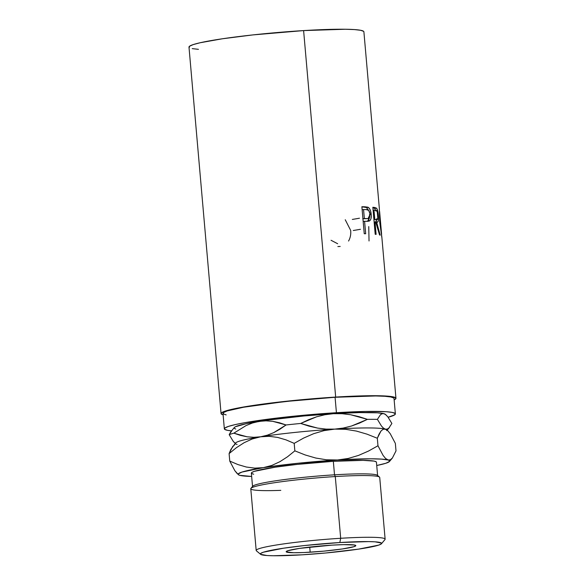 <?xml version="1.0" encoding="UTF-8"?>
<svg xmlns="http://www.w3.org/2000/svg" width="585" height="585" viewBox="0 0 585 585"><rect width="100%" height="100%" fill="white"/><g stroke="black" fill="none" stroke-linecap="round" stroke-linejoin="round"><path stroke-width="0.88" d="M381.442 543.757L384.967 539.582A64.716 5.024 175 0 0 340.689 538.28L339.819 542.529A60.833 4.724 -5 0 1 381.442 543.757A60.833 4.724 -5 0 1 302.167 554.821L273.334 555.75L266.95 555.523L260.566 554.295L260.822 553.344L263.389 552.211L283.557 548.203L304.646 545.527L339.819 542.529L368.652 541.6L375.036 541.827L381.42 543.055L381.164 544.006L378.597 545.14L358.43 549.147L325.64 553L302.167 554.821A60.833 4.724 -5 0 1 260.61 554.324A60.833 4.724 -5 0 1 339.819 542.529L340.689 538.28A64.716 5.024 -5 0 1 385.127 539.18L379.723 477.455A64.716 5.024 175 0 0 335.285 476.556A64.716 5.024 -5 0 1 379.497 477.082L377.398 475.334A62.778 4.877 175 0 0 334.518 474.823L335.285 476.556L340.689 538.28L335.285 476.556A64.716 5.024 175 0 0 250.782 488.731L256.186 550.456A64.716 5.024 -5 0 1 340.689 538.28A64.716 5.024 175 0 0 256.413 550.829L260.61 554.324M310.174 552.203A34.961 2.713 -5 0 1 286.167 551.721A34.961 2.713 -5 0 1 331.812 545.147L299.483 548.401L287.893 550.704L286.27 551.904L293.604 552.737L303.922 552.533L323.666 551.158L342.503 548.949L354.093 546.646L355.717 545.447L354.525 545.023L343.658 544.635L331.812 545.147A34.961 2.713 -5 0 1 355.819 545.629A34.961 2.713 -5 0 1 310.174 552.203L309.728 547.077L310.174 552.203M253.685 474.223L251.55 473.462L251.813 472.475L254.46 471.313L275.272 467.174L297.034 464.417L333.333 461.324L334.518 474.823A62.778 4.877 -5 0 1 377.625 475.693L376.44 462.194A62.778 4.877 175 0 0 333.333 461.324L363.088 460.366L374.122 461.104L376.257 461.865M395.372 413.887L394.019 398.458A85.841 6.669 175 0 0 335.073 397.266L336.426 412.703A85.841 6.669 -5 0 1 395.372 413.887A85.841 6.669 -5 0 1 388.155 417.251L394.758 414.787L395.116 413.441L392.199 412.403L386.115 411.708L365.508 411.452L336.426 412.703L335.073 397.266L285.436 401.5L243.572 407.233L227.221 410.926L223.602 412.527L223.243 413.866L226.161 414.904M381.837 236.969L379.702 222.022L379.365 208.684L363.892 31.809A87.779 6.815 175 0 0 303.608 30.588L335.673 397.076A87.779 6.815 -5 0 1 395.95 398.29A87.779 6.815 -5 0 1 394.144 399.877L395.328 399.204L395.701 397.829L392.71 396.769L386.495 396.06L365.413 395.796L335.673 397.076L303.608 30.588L252.852 34.917L222.424 38.771L200.216 42.734L193.321 44.562L189.613 46.193L189.248 47.561M364.243 233.722L361.881 206.724A87.779 6.815 -5 0 1 364.938 206.797L367.819 207.17L369.296 208.304L370.583 210.922L371.248 214.936L370.963 218.717L370.268 220.209L368.864 221.159L365.691 221.32A87.779 6.815 175 0 0 364.587 221.291L365.676 233.751A87.779 6.815 175 0 0 364.243 233.722A87.779 6.815 175 0 1 365.676 233.751L364.587 221.291L363.175 221.496L364.587 221.291A87.779 6.815 175 0 1 365.691 221.32L369.281 221.02C370.875 220.143 371.512 217.912 371.204 214.322C370.883 210.79 369.881 208.465 368.192 207.331L363.329 207.017L368.192 207.331L366.51 207.551L368.535 210.249L366.51 207.551L363.329 207.017L364.938 206.797A87.779 6.815 175 0 0 361.881 206.724L364.243 233.722M376.608 219.47L375.76 222.212L376.638 222.139C378.202 222.783 378.78 220.516 378.378 215.346L377.888 215.397L378.378 215.346C378.071 211.726 377.464 209.335 376.55 208.18L374.685 208.384L372.916 207.719A85.841 6.669 175 0 0 372.879 207.712A85.841 6.669 -5 0 1 372.916 207.719L374.751 207.507L372.916 207.719L374.685 208.384L376.55 208.18L374.751 207.507A87.779 6.815 175 0 0 372.842 207.273L375.204 234.278L372.842 207.273A87.779 6.815 -5 0 1 374.751 207.507L376.711 208.362L377.917 211.858L378.495 217.035L378.261 221.006L377.581 222.037L376.638 222.139L380.177 235.148A87.779 6.815 175 0 0 379.555 234.973L375.687 222A87.779 6.815 175 0 0 375.007 221.912L376.096 234.38A87.779 6.815 175 0 0 375.204 234.278A87.779 6.815 175 0 1 376.096 234.38L375.007 221.912L374.129 222.015L375.007 221.912A87.779 6.815 175 0 1 375.687 222L379.555 234.973A87.779 6.815 175 0 1 380.177 235.148L376.638 222.139L377.164 222.168M231.492 430.86L227.506 430.333L224.589 429.295L224.947 427.957L228.574 426.363L235.316 424.571L244.925 422.662L286.789 416.929L336.426 412.703A85.841 6.669 -5 0 0 224.34 428.849A85.841 6.669 -5 0 0 231.492 430.86M385.369 414.348L383.965 413.705L377.398 412.813L359.139 412.586L333.384 413.69L304.046 415.964L267.067 420.198L246.409 423.65L235.411 426.75L234.234 427.628L234.344 428.388L235.748 429.039M192.231 48.628L198.454 49.337M363.636 31.349L360.652 30.288L354.43 29.579L345.216 29.25L303.608 30.588A87.779 6.815 175 0 0 188.992 47.107L221.057 413.588A87.779 6.815 -5 0 1 335.673 397.076L301.794 399.701L254.482 405.259L232.282 409.215L225.386 411.043L221.678 412.674L221.313 414.048L223.119 414.838A87.779 6.815 -5 0 1 221.057 413.588M393.771 398.012L390.853 396.974L384.769 396.279L375.753 395.957L335.073 397.266A85.841 6.669 175 0 0 222.995 413.419L224.34 428.849M237.1 444.468A76.021 5.901 -5 0 1 235.74 443.861A76.021 5.901 -5 0 1 260.625 436.79L269.122 436.3L277.626 437.412L286.014 439.869L294.196 443.357L303.659 438.055L313.648 433.69L323.995 430.633L334.737 429.119L326.05 429.112L317.487 428.074L300.697 423.452L316.565 416.812L324.851 414.75L333.384 413.69L342.064 413.705L350.634 414.736L367.424 419.357L351.548 426.004L343.263 428.059L334.737 429.119L326.05 429.112L317.487 428.074L309.041 426.151L300.697 423.452A83.787 6.508 175 0 0 286.08 424.966A83.787 6.508 -5 0 1 300.697 423.452L308.5 419.759L316.565 416.812L324.851 414.75L333.384 413.69A76.021 5.901 175 0 0 259.279 421.361L266.036 420.834L272.756 421.339L279.447 422.758L286.08 424.966L280.047 429.149L273.817 432.593L267.345 435.181L260.625 436.79A76.021 5.901 -5 0 1 334.737 429.119L345.676 429.31L356.426 431.079L367.007 434.158L377.318 438.253L380.937 431.101L383.021 429.324L385.31 429.134L383.409 428.074L381.449 426.012L377.398 419.365A83.787 6.508 175 0 0 367.424 419.357A83.787 6.508 -5 0 1 377.398 419.365L380.44 414.743L382.137 413.712L383.965 413.705A76.021 5.901 175 0 0 333.384 413.69L342.064 413.705L350.634 414.736L359.08 416.666L367.424 419.357L359.614 423.05L351.548 426.004L343.263 428.059L334.737 429.119A76.021 5.901 -5 0 1 385.31 429.134L387.138 429.127L388.835 428.096L391.877 423.474L387.826 416.827L385.318 414.304A76.021 5.901 175 0 0 383.965 413.705L385.866 414.765L387.826 416.827L391.877 423.474L388.835 428.096L387.138 429.127L385.31 429.134A76.021 5.901 -5 0 1 386.824 429.895A76.021 5.901 175 0 0 386.817 429.895M383.965 413.705L382.137 413.712L380.44 414.743L377.398 419.365L381.449 426.012L383.409 428.074L387.716 430.633L390.224 433.697L395.35 443.379L396.008 450.881L392.381 458.033L390.305 459.803L388.009 460L381.442 459.108L370.276 458.801L337.435 459.985A76.021 5.901 -5 0 1 388.009 460A76.021 5.901 -5 0 1 389.449 461.514A76.021 5.901 -5 0 1 376.733 465.506L385.895 463.247L389.53 461.404L389.413 460.644L385.603 458.494L383.095 455.43L377.976 445.755L377.318 438.253L379.051 434.165L380.937 431.101L383.021 429.324L385.31 429.134L387.716 430.633L386.67 429.734A76.021 5.901 175 0 0 385.31 429.134A76.021 5.901 175 0 0 334.737 429.119A76.021 5.901 175 0 0 260.625 436.79A76.021 5.901 175 0 0 235.66 442.947L230.841 449.485L229.101 453.587L236.442 447.664L244.099 442.721L252.15 438.999L260.625 436.79L253.868 437.309L247.148 436.805L233.824 433.178L246.095 425.551L252.559 422.962L259.279 421.361L266.036 420.834L272.756 421.339L286.08 424.966L273.817 432.593L267.345 435.181L260.625 436.79L253.868 437.309L247.148 436.805L240.457 435.386L233.824 433.178A83.787 6.508 175 0 0 229.188 434.692A83.787 6.508 -5 0 1 233.824 433.178L246.095 425.551L252.559 422.962L259.279 421.361A76.021 5.901 175 0 0 234.314 427.518L230.665 431.993L229.188 434.692L233.21 441.317L235.74 443.861M232.245 430.063L229.188 434.692L233.21 441.317L235.177 443.393M239.799 475.327L251.66 476.453A76.021 5.901 -5 0 1 239.799 475.327A76.021 5.901 -5 0 1 238.446 474.728A76.021 5.901 -5 0 1 263.33 467.649L241.919 472.08L238.285 473.916L238.395 474.684L239.791 475.327M387.716 430.633L390.224 433.697L395.35 443.379L396.008 450.881L392.381 458.033L390.305 459.803L388.009 460L385.603 458.494L383.095 455.43L377.976 445.755L368.513 451.05L358.525 455.415L348.17 458.472L337.435 459.985L326.496 459.795L315.739 458.033L305.158 454.947L294.847 450.852L287.513 456.775L279.857 461.719L271.806 465.441L263.33 467.649A76.021 5.901 -5 0 1 337.435 459.985L298.291 463.225L263.33 467.649L254.833 468.139L246.329 467.027L237.941 464.57L229.759 461.082L234.856 470.713L238.446 474.728M392.381 458.033L389.449 461.514M334.737 429.119L345.676 429.31L356.426 431.079L367.007 434.158L377.318 438.253L377.976 445.755L368.513 451.05L358.525 455.415L348.17 458.472L337.435 459.985L326.496 459.795L315.739 458.033L305.158 454.947L294.847 450.852L294.196 443.357L303.659 438.055L313.648 433.69L323.995 430.633L334.737 429.119M260.625 436.79L269.122 436.3L277.626 437.412L286.014 439.869L294.196 443.357L294.847 450.852L287.513 456.775L279.857 461.719L271.806 465.441L263.33 467.649L254.833 468.139L246.329 467.027L237.941 464.57L229.759 461.082L229.101 453.587L236.442 447.664L244.099 442.721L252.15 438.999L260.625 436.79M234.841 444.644L232.75 446.399L229.101 453.587L229.759 461.082L234.856 470.713L237.356 473.791M333.333 461.324A62.778 4.877 175 0 0 251.367 473.133L252.552 486.64A62.778 4.877 -5 0 1 334.518 474.823L333.333 461.324M331.059 240.281L337.662 243.733M340.185 246.453L337.867 246.556M345.245 219.748L350.678 230.41C351.029 234.044 350.437 237.386 348.887 240.435L348.558 241.035M352.316 219.426A87.779 6.815 175 0 0 359.468 218.205M353.289 230.505A87.779 6.815 175 0 0 360.44 229.283M368.755 226.563L369.033 240.976M379.343 208.728L379.702 222.022L381.778 237.188M380.016 222.176L379.606 211.47L380.016 222.176L381.581 234.358L380.016 222.176M375.804 211.031L374.685 208.384L375.628 210.373A87.779 6.815 175 0 0 373.976 210.147L373.106 210.249L373.976 210.147L374.766 219.148L373.888 219.251L374.766 219.148L373.976 210.147A87.779 6.815 175 0 1 375.643 210.373C376.689 210.066 377.435 211.668 377.873 215.2C378.049 218.695 377.552 220.106 376.396 219.412L373.91 219.507L377.084 219.412L377.83 218.329L377.274 211.982L376.66 210.827L375.643 210.373M376.638 222.139L375.767 222.242M375.716 222.234L376.374 221.203L376.63 218.805M375.219 219.616L376.396 219.412M369.464 214.541L371.204 214.322L369.464 214.541M367.139 221.393L368.565 220.428L369.442 217.912L367.599 221.24L369.281 221.02L367.387 221.32M361.903 206.98A85.841 6.669 -5 0 1 363.329 207.017A85.841 6.669 175 0 0 361.903 206.98M367.124 218.651L362.766 218.746L368.067 218.622L362.766 218.746L364.345 218.519L363.556 209.518L362.144 209.722L363.556 209.518L364.345 218.519L368.221 218.6L369.318 218.059L370.108 214.256L368.067 218.622M366.305 209.605A87.779 6.815 175 0 0 363.556 209.518A87.779 6.815 175 0 1 366.305 209.605C368.221 209.218 369.493 210.768 370.108 214.256L368.689 210.395L366.305 209.605M379.614 211.536L381.596 234.227M280.8 490.354A64.716 5.024 -5 0 1 250.943 488.329A64.716 5.024 -5 0 1 335.285 476.556L334.518 474.823A62.778 4.877 175 0 0 252.705 486.237L250.943 488.329M395.95 398.29L381.822 236.801M386.751 430.655L389.515 427.372"/></g></svg>
